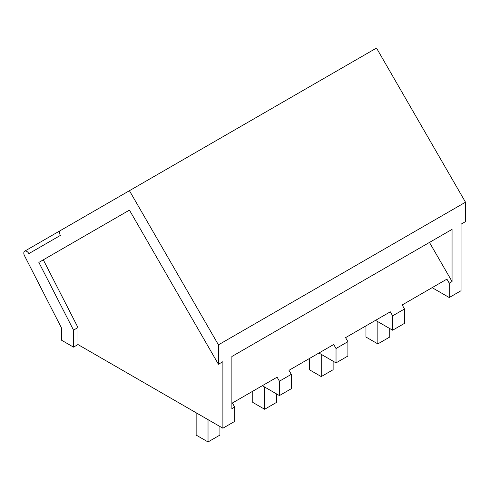 <?xml version="1.0" encoding="UTF-8"?>
<svg xmlns="http://www.w3.org/2000/svg" width="490" height="490" viewBox="0 0 490 490"><rect width="100%" height="100%" fill="white"/><g stroke="black" fill="none" stroke-linecap="round" stroke-linejoin="round"><path stroke-width="0.73" d="M429.467 242.421L452.056 281.536L452.056 229.381L231.88 356.5L231.88 408.654L234.692 407.031L234.692 421.406L222.889 428.217L77.977 344.556L73.518 347.128L61.636 340.268L61.636 328.257L24.5 255.713A4.208 2.425 60 0 1 24.678 251.18A4.208 2.425 60 0 1 28.879 253.606L60.399 235.408A4.202 2.425 60 0 1 60.399 230.557L376.504 48.057L465.5 202.205L465.5 221.615L461.041 224.187L461.041 290.717L449.238 297.534L432.137 287.661M392.637 330.217L392.637 315.842L404.507 308.988L404.507 323.363L392.637 330.217L375.536 320.344M392.637 315.842L390.31 311.812L345.573 337.641L347.9 341.671L347.9 356.04L336.03 362.894L318.929 353.021M347.9 341.671L336.03 348.525L333.702 344.495L288.965 370.318L291.293 374.348L291.293 388.723L279.429 395.577L262.322 385.704M129.434 190.702L218.43 344.85L218.43 364.254L222.889 361.681L222.889 428.217M465.5 202.205L218.43 344.85M452.056 281.536L449.238 283.159L449.238 297.534M385.936 314.335L390.31 311.812M336.03 348.525L336.03 362.894M329.329 347.018L333.702 344.495M291.293 374.348L279.429 381.202L279.429 395.577M279.429 381.202L277.101 377.171L272.722 379.695M234.692 407.031L232.364 403.001L277.101 377.171M73.518 347.128L73.518 330.125L38.857 262.407L129.434 210.112L43.31 259.835L77.977 327.553L77.977 344.556M73.518 330.125L77.977 327.553M129.434 210.112L218.43 364.254M449.238 283.159L446.911 279.129L442.537 281.658M404.507 308.988L402.18 304.958L446.911 279.129M38.857 262.407L43.31 259.835M365.963 325.868L365.963 337.04L377.845 343.9L377.845 321.679M377.845 343.9L389.734 337.04L389.734 328.539M309.355 358.545L309.355 369.723L321.244 376.583L321.244 354.356M321.244 376.583L333.127 369.723L333.127 361.222M252.754 391.228L252.754 402.4L264.637 409.266L264.637 387.039M264.637 409.266L276.525 402.4L276.525 393.899M196.147 412.782L196.147 435.083L208.03 441.943L208.03 419.642M208.03 441.943L219.918 435.083L219.918 426.502M24.678 251.18L60.368 230.576"/></g></svg>

